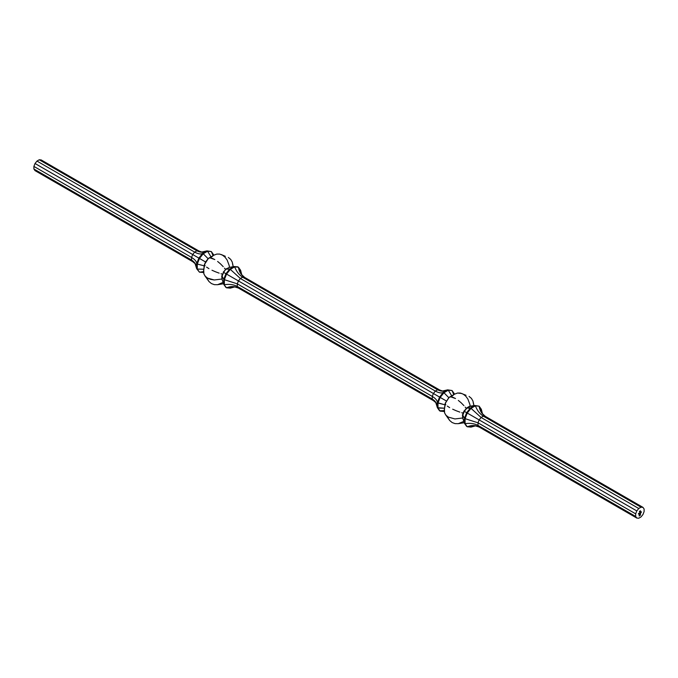 <?xml version="1.0" encoding="UTF-8"?>
<svg xmlns="http://www.w3.org/2000/svg" width="678" height="678" viewBox="0 0 678 678"><rect width="100%" height="100%" fill="white"/><g stroke="black" fill="none" stroke-linecap="round" stroke-linejoin="round"><path stroke-width="1.02" d="M635.676 516.45L635.676 513.848L636.803 510.932L638.761 508.5L641.015 507.203L642.973 507.373L644.1 508.983L644.1 511.585L642.973 514.5L641.015 516.924L638.761 518.229L636.803 518.06L635.676 516.45L478.007 425.428L478.007 422.818L635.676 513.848L635.676 516.45L636.803 518.06L479.143 427.03L478.007 425.428L635.676 516.45M640.066 511.509L640.235 510.898L640.007 511.475M639.473 511.839L639.43 511.356L639.473 511.839M640.252 513.068L640.524 512.407L640.252 513.068M640.532 511.229L640.456 510.771L640.532 511.229M639.04 513.204L638.778 513.729L639.04 513.204M639.185 513.526L639.456 513.026L639.185 513.526M638.634 513.441L638.379 513.966L638.634 513.441M640.108 512.585L639.608 513.221L640.108 512.585M640.702 512.246L640.659 512.831L640.702 512.246M640.312 515.255L640.642 512.975L639.507 514.424L640.083 514.314L639.507 515.441L640.074 515.034L640.49 513.229L640.185 515.212L639.312 515.755L639.947 513.373L639.168 514.475L639.168 516.017L640.244 515.339L640.642 512.975L639.507 514.424L640.083 514.314L639.507 515.441L639.981 515.136L640.49 513.229L640.346 514.992L639.312 515.755L639.947 513.373L639.168 514.568L639.168 516.017L640.312 515.255M639.837 511.627L639.795 511.144L639.837 511.627M641.43 511.822L641.202 512.509L641.43 511.822M473.541 404.215L472.956 401.054L473.541 404.215M471.422 398.384L472.956 401.054L471.422 398.384L469.057 396.41L471.422 398.384M466.023 395.274L460.379 393.054L457.514 393.045L454.777 394.079L457.514 393.045L461.913 393.494M466.337 408.622L470.21 406.385L469.879 404.41L467.845 399.011L465.735 396.147L463.184 394.113L465.735 396.147L467.845 399.011L469.879 404.41L470.21 406.385L469.617 406.258L474.77 405.495L479.143 406.173C479.821 410.775 481.872 414.165 485.304 416.351L642.973 507.373L485.304 416.351L483.355 416.173L485.304 416.351L481.787 413.105L479.143 406.173L481.321 409.275L482.541 414.063L481.321 409.275L479.143 406.173L475.371 405.842C477.202 410.537 479.863 413.987 483.355 416.173L641.015 507.203L483.355 416.173C479.863 413.987 477.202 410.537 475.371 405.842L469.871 406.41L466.888 408.131L469.617 406.258L466.634 407.986L471.015 408.351L475.371 405.842L471.015 408.351L481.092 417.479L483.355 416.173L481.092 417.479L638.761 508.5L481.092 417.479L471.015 408.351L467.252 413.046L471.015 408.351L470.413 408.003L474.77 405.495L470.413 408.003L466.634 407.986L466.337 408.622L465.193 407.122L466.337 408.622L463.947 411.139L466.337 408.622M463.93 405.639L461.201 402.842L463.93 405.639M458.328 400.418L461.201 402.842L458.328 400.418M452.972 397.333L455.523 398.537L450.862 396.876L452.972 397.333M449.336 397.215L450.862 396.876L449.336 397.215L448.505 398.317L449.336 397.215L454.777 394.079M452.073 396.13L453.523 394.969M464.6 422.674L458.277 423.674L463.786 421.385L458.277 423.674L455.074 423.631L452.15 422.555L449.717 420.538L447.946 417.707M444.421 409.037L444.615 412.978L446.014 415.267L448.319 417.106L454.955 418.945L462.71 417.987L464.472 423.335L464.472 418.309L465.074 418.657L467.252 413.046L479.143 419.911L481.092 417.479L479.143 419.911L467.252 413.046L465.074 418.657L464.472 418.309L464.472 423.335L466.65 426.428L464.472 423.335L465.074 423.682L465.074 418.657L478.007 422.818L479.143 419.911L636.803 510.932L479.143 419.911L478.007 422.818L465.074 418.657L465.074 423.682L467.252 426.776L471.015 427.115L475.778 425.776L471.015 427.115L467.252 426.776L474.566 425.606L479.143 427.03C475.532 425.148 471.566 425.064 467.252 426.776L465.074 423.682C470.057 422.919 474.371 423.496 478.007 425.428L479.143 427.03L636.803 518.06L638.761 518.229L641.015 516.924L642.973 514.5L644.1 511.585L644.1 508.983L642.973 507.373L641.015 507.203L638.761 508.5L636.803 510.932L635.676 513.848L478.007 422.818L478.007 425.428C474.371 423.496 470.057 422.919 465.074 423.682L462.71 417.987L454.955 418.945L448.319 417.106L446.014 415.267L444.615 412.978L444.226 410.385L445.124 404.978M445.454 414.563L449.717 420.538L452.15 422.555L455.074 423.631L458.277 423.674M445.251 403.207L445.751 404.732L445.166 403.63M447.285 406.088L449.65 407.622L447.285 406.088M452.684 409.207L456.167 410.741L452.684 409.207M459.862 412.114L456.167 410.741L459.862 412.114M463.498 413.233L461.701 412.716L463.498 413.233L463.947 411.139L466.888 408.131L464.303 411.343L466.65 412.699L470.413 408.003L466.65 412.699L467.252 413.046L463.947 411.139L462.455 414.978L464.303 411.343L462.811 415.19L464.472 418.309L466.65 412.699L464.472 418.309L462.811 415.19L462.811 418.631L462.455 414.978L463.498 413.233M462.71 417.987L462.455 414.978L462.71 417.987M237.3 283.845L432.276 396.41L432.276 399.02L237.3 286.455L237.3 283.845L238.427 280.938L240.385 278.505L242.639 277.2L244.597 277.378L439.573 389.943L244.597 277.378L242.639 277.2L437.615 389.765L242.639 277.2C239.156 275.014 236.495 271.564 234.664 266.869L238.436 267.2C239.105 271.802 241.165 275.192 244.597 277.378L241.08 274.132L238.436 267.2L240.614 270.302L241.834 275.09L240.614 270.302L238.436 267.2L234.664 266.869C236.495 271.564 239.156 275.014 242.639 277.2L240.385 278.505L435.361 391.07L240.385 278.505L230.308 269.378L234.664 266.869L234.063 266.522L237.834 266.852L234.063 266.522L234.664 266.869L230.308 269.378L240.385 278.505L238.427 280.938L433.403 393.503L226.537 274.073L230.308 269.378L226.537 274.073L238.427 280.938L237.3 283.845L224.359 279.683L226.537 274.073L225.935 273.726L229.706 269.03L230.308 269.378L229.706 269.03L234.063 266.522L229.164 267.437L234.063 266.522L229.706 269.03L226.181 269.158L229.164 267.437L226.181 269.158L229.706 269.03L225.935 273.726L226.537 274.073L224.359 279.683L237.3 283.845L237.3 286.455L432.276 399.02L433.403 400.622L238.427 288.057L237.3 286.455C233.664 284.523 229.35 283.946 224.359 284.709L224.359 279.683L223.757 279.336L225.935 273.726L223.596 272.37L225.927 269.013L229.495 267.412L229.172 265.437L227.138 260.038L225.028 257.174L222.477 255.14L219.672 254.081L216.799 254.072L214.07 255.106L216.799 254.072L219.672 254.081L222.477 255.14L225.028 257.174L227.138 260.038L229.172 265.437L229.495 267.412L225.927 269.013L223.596 272.37L225.935 273.726L223.757 279.336L224.359 279.683L224.359 284.709C229.35 283.946 233.664 284.523 237.3 286.455L238.427 288.057L433.403 400.622L436.166 402.91L432.276 399.02C435.674 401.156 437.378 404.054 437.386 407.698L437.386 402.673L439.564 397.062L443.336 392.376L447.692 389.858L452.065 390.545L447.692 389.858C444.531 391.672 441.166 391.647 437.615 389.765L435.361 391.07L433.403 393.503L432.276 396.41L237.3 283.845M439.573 389.943L437.615 389.765L441.853 391.164L447.692 389.858L448.294 390.206L447.692 389.858L443.336 392.376C441.505 393.418 438.844 392.986 435.361 391.07C438.844 392.986 441.505 393.418 443.336 392.376L443.937 392.723L440.166 397.41L433.403 393.503L439.564 397.062L443.336 392.376L443.937 392.723L448.294 390.206L443.937 392.723L448.819 397.689L443.937 392.723L440.166 397.41L437.988 403.02L437.386 402.673C437.378 400.562 435.674 398.478 432.276 396.41C435.674 398.478 437.378 400.562 437.386 402.673L439.564 397.062L446.251 400.918L440.166 397.41L437.988 403.02L437.988 408.046L437.386 407.698L435.598 401.995L432.276 399.02L432.276 396.41L433.403 393.503L435.361 391.07L437.615 389.765L442.929 391.189L439.573 389.943M439.564 410.8L437.386 407.698L437.386 402.673L444.76 404.766L437.988 403.02L437.988 408.046L439.564 410.8L437.386 407.698L444.505 408.207L437.988 408.046L440.166 411.148L443.937 411.478L440.166 411.148L444.226 410.605L439.564 410.8M454.243 393.638L452.065 390.545L448.294 390.206L452.065 390.545L454.243 393.638M453.76 394.664L452.065 390.545L453.76 394.664M451.726 395.833L448.294 390.206L451.726 395.833M448.658 397.927L445.548 402.74L448.658 397.927M445.115 403.859L444.76 406.368L445.115 403.859M448.505 398.317L445.573 402.885M232.834 265.251L232.249 262.081L232.834 265.251M230.715 259.411L232.249 262.081L230.715 259.411L228.35 257.437L230.715 259.411M225.316 256.301L221.198 254.521M208.629 258.242L210.155 257.903L208.629 258.242L207.79 259.343L208.629 258.242L214.07 255.106M225.63 269.649L225.927 269.013L225.63 269.649L224.477 268.149L225.63 269.649L223.231 272.166L225.63 269.649M223.223 266.674L220.486 263.869L223.223 266.674M217.621 261.445L220.486 263.869L217.621 261.445M212.265 258.36L214.816 259.564L210.155 257.903L212.265 258.36M211.367 257.157L212.807 255.996M223.893 283.701L217.57 284.701L223.07 282.412L217.57 284.701L214.358 284.658L211.443 283.582L209.01 281.565L207.231 278.734M203.714 270.064L203.909 274.005L205.307 276.293L207.612 278.133L214.24 279.972L221.994 279.014L223.757 284.362L223.757 279.336L223.757 284.362L225.935 287.455L223.757 284.362L226.537 287.803L230.308 288.142L235.071 286.811L230.308 288.142L226.537 287.803L233.859 286.633L238.427 288.057C234.825 286.175 230.859 286.091 226.537 287.803L223.757 284.362L221.994 279.014L214.24 279.972L210.655 279.387L207.612 278.133L205.307 276.293L203.909 274.005L203.519 271.412L204.417 266.005M204.748 275.59L209.01 281.565L211.443 283.582L214.358 284.658L217.57 284.701M204.536 264.242L205.044 265.759L204.459 264.666M206.578 267.115L208.943 268.649L206.578 267.115M211.977 270.234L215.46 271.768L211.977 270.234M219.155 273.141L215.46 271.768L219.155 273.141M222.791 274.259L220.994 273.743L222.791 274.259L223.596 272.37L221.74 276.005L223.596 272.37L222.104 276.217L223.757 279.336L222.104 276.217L222.104 279.658L221.74 276.005L222.791 274.259M221.994 279.014L221.74 276.005L221.994 279.014M191.569 257.437L191.569 260.047L33.9 169.017L33.9 166.415L191.569 257.437L33.9 166.415L35.027 163.5L36.985 161.076L39.239 159.771L41.197 159.94L198.857 250.97L41.197 159.94L39.239 159.771L196.908 250.792L39.239 159.771L36.985 161.076L194.645 252.097L36.985 161.076L35.027 163.5L192.696 254.53L35.027 163.5L33.9 166.415L33.9 169.017L191.569 260.047L192.696 261.649L35.027 170.627L33.9 169.017L35.027 170.627L192.696 261.649L195.459 263.937L191.569 260.047C194.967 262.183 196.671 265.081 196.679 268.725L196.679 263.7L198.857 258.089L202.629 253.403L206.985 250.885L211.35 251.572L206.985 250.885C203.815 252.699 200.459 252.674 196.908 250.792L194.645 252.097L192.696 254.53L191.569 257.437C194.967 259.505 196.671 261.589 196.679 263.7C196.671 261.589 194.967 259.505 191.569 257.437L191.569 260.047L194.891 263.022L196.679 268.725L196.679 263.7L198.857 258.089L192.696 254.53L198.857 258.089L202.629 253.403C200.798 254.445 198.137 254.013 194.645 252.097C198.137 254.013 200.798 254.445 202.629 253.403L203.231 253.75L199.459 258.437L198.857 258.089L199.459 258.437L197.281 264.047L196.679 263.7L197.281 264.047L197.281 269.073L196.679 268.725L199.459 272.175L196.679 268.725L199.459 272.175L203.231 272.505L199.459 272.175L197.281 269.073L197.281 264.047L199.459 258.437L203.231 253.75L202.629 253.403L206.985 250.885L207.587 251.233L206.985 250.885L201.137 252.191L196.908 250.792L194.645 252.097L192.696 254.53L191.569 257.437M198.857 250.97L196.908 250.792L202.222 252.224L198.857 250.97M213.528 254.665L211.35 251.572L207.587 251.233L203.231 253.75L207.587 251.233L211.35 251.572L213.528 254.665M213.053 255.691L211.35 251.572L213.053 255.691M211.019 256.86L207.587 251.233L211.019 256.86M208.112 258.716L203.231 253.75L208.112 258.716M207.951 258.954L205.544 261.945L199.459 258.437L205.544 261.945L204.841 263.767L207.951 258.954M204.4 264.886L204.053 265.793L197.281 264.047L204.053 265.793L204.053 267.395L204.4 264.886M203.798 269.234L197.281 269.073L203.798 269.234M203.51 271.632L199.459 272.175L203.51 271.632M207.79 259.343L204.858 263.911M640.413 511.348L640.456 510.771L640.413 511.348M639.956 512.992L639.532 513.068M639.888 513.407L639.312 515.755L639.888 513.407M640.43 513.195L639.507 515.373L640.43 513.195M640.024 514.28L639.507 514.577L640.024 514.28M640.583 513.009L640.252 515.221L640.583 513.009M473.888 405.656L473.397 402.757M445.175 403.444L444.293 409.732M445.276 403.156L448.751 397.791M233.173 266.683L232.69 263.784M204.459 264.471L203.578 270.759M208.036 258.818L204.57 264.183"/></g></svg>
